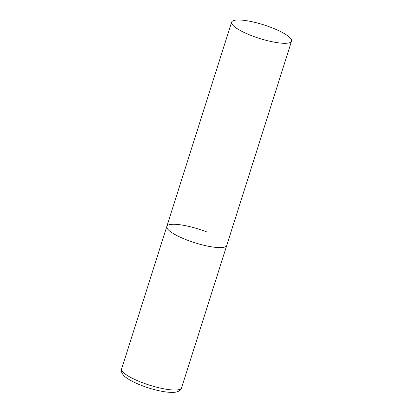 <?xml version="1.0" encoding="UTF-8"?>
<svg xmlns="http://www.w3.org/2000/svg" width="413" height="413" viewBox="0 0 413 413"><rect width="100%" height="100%" fill="white"/><g stroke="black" fill="none" stroke-linecap="round" stroke-linejoin="round"><path stroke-width="0.62" d="M291.547 41.145A31.429 7.098 17.6 0 0 267.836 26.241A31.429 7.098 17.6 0 0 233.345 20.65A31.429 7.098 17.6 0 0 231.626 22.137A31.429 7.098 17.6 0 0 255.337 37.036A31.429 7.098 17.6 0 0 289.828 42.627A31.429 7.098 17.6 0 0 291.547 41.145L181.56 387.869A31.429 7.098 -162.4 0 1 141.37 382.288A31.429 7.098 -162.4 0 1 121.639 368.861L166.816 226.432A31.429 7.098 17.6 0 0 190.532 241.337A31.429 7.098 17.6 0 0 225.018 246.928A31.429 7.098 17.6 0 0 226.737 245.441A31.429 7.098 -162.4 0 1 186.547 239.86A31.429 7.098 -162.4 0 1 166.816 226.432A31.429 7.098 -162.4 0 1 207.006 232.018M181.56 387.869C181.08 389.454 179.856 390.672 177.889 391.524C175.897 392.365 172.355 392.871 164.477 391.751C157.012 390.553 149.263 388.416 141.225 385.334C136.693 383.563 132.8 381.731 129.553 379.826C124.117 376.403 123.91 375.722 122.506 373.925C121.412 372.139 121.123 370.451 121.639 368.861M166.816 226.432L231.626 22.137"/></g></svg>
